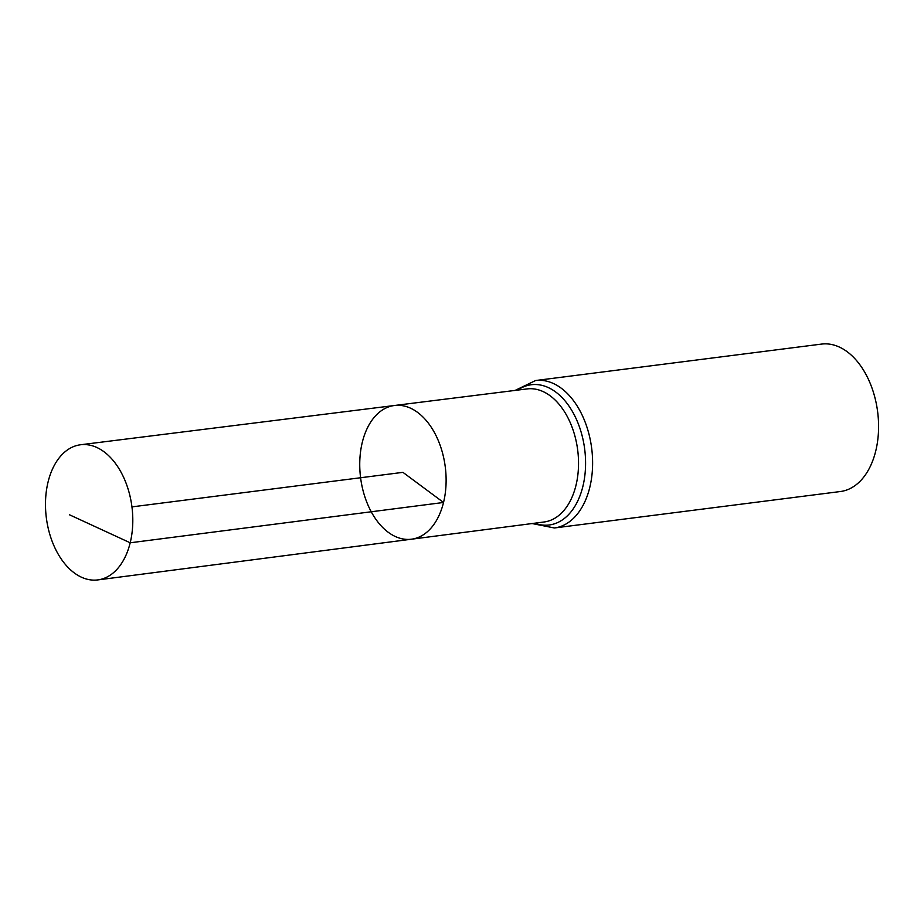 <?xml version="1.0" encoding="UTF-8"?>
<svg xmlns="http://www.w3.org/2000/svg" width="924" height="924" viewBox="0 0 924 924"><rect width="100%" height="100%" fill="white"/><g stroke="black" fill="none" stroke-linecap="round" stroke-linejoin="round"><path stroke-width="1.39" d="M411.515 539.2L544.086 521.991A67.082 42.481 -97.3 0 0 575.964 485.435A67.082 42.481 -97.3 0 0 568.144 418.202A67.082 42.481 -97.3 0 0 527.13 388.912L394.479 405.497A67.394 42.689 82.7 0 1 435.689 434.927A67.394 42.689 82.7 0 1 443.532 502.471A67.394 42.689 82.7 0 1 411.515 539.2A67.394 42.689 82.7 0 1 360.591 477.754A67.394 42.689 82.7 0 1 394.479 405.497A67.394 42.689 82.7 0 1 435.689 434.927A67.394 42.689 82.7 0 1 443.532 502.471A67.394 42.689 82.7 0 1 411.515 539.2L97.817 579.914A68.122 43.151 82.7 0 1 56.075 550.254A68.122 43.151 82.7 0 1 48.094 481.889A68.122 43.151 82.7 0 1 80.596 444.756A68.122 43.151 82.7 0 1 122.245 474.497A68.122 43.151 82.7 0 1 130.192 542.792A68.122 43.151 82.7 0 1 97.817 579.914M532.097 523.538L554.377 527.974L840.343 491.533A74.324 47.078 -97.3 0 0 875.733 451.028A74.324 47.078 -97.3 0 0 867.047 376.495A74.324 47.078 -97.3 0 0 821.563 344.086L535.597 380.526L515.142 390.402M131.947 506.883L402.933 472.349L443.532 502.471L130.192 542.792L69.577 514.83M554.377 527.974A74.324 47.078 -97.3 0 0 589.766 487.468A74.324 47.078 -97.3 0 0 581.081 412.936A74.324 47.078 -97.3 0 0 535.597 380.526M534.765 523.203A70.698 44.779 -97.3 0 0 582.871 486.451A70.698 44.779 -97.3 0 0 569.45 406.745A70.698 44.779 -97.3 0 0 517.798 390.078M394.479 405.497L80.596 444.756"/></g></svg>
